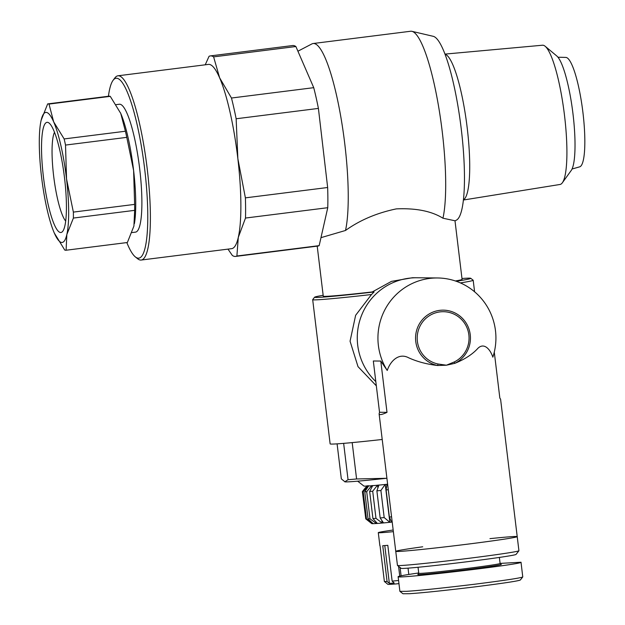 <?xml version="1.0" encoding="UTF-8"?>
<svg xmlns="http://www.w3.org/2000/svg" width="625" height="625" viewBox="0 0 625 625"><rect width="100%" height="100%" fill="white"/><g stroke="black" fill="none" stroke-linecap="round" stroke-linejoin="round"><path stroke-width="0.94" d="M297.914 51.211L311.898 43.922A100.5 18.836 82.8 0 1 313.164 43.516A100.5 18.836 82.8 0 1 340.867 117.133A100.5 18.836 82.8 0 1 345.5 230.477L320.969 237.656M313.164 43.516L410.617 31.25A100.5 18.836 82.8 0 1 411.945 31.328A100.5 18.836 82.8 0 1 438.891 108.227A100.5 18.836 82.8 0 1 442.953 218.211C431.555 211.133 416.016 208.023 396.336 208.883C376.812 212.953 359.867 220.156 345.5 230.477M382.219 439.477A80.836 2.023 173.1 0 1 331.602 444.078A80.836 2.023 173.1 0 1 330.133 443.875L312.688 299.68A80.836 2.023 -6.9 0 0 314.156 299.883A80.836 2.023 -6.9 0 0 371.484 294.523L374.086 291.969L372.242 291.953L391.492 281.367L412.437 277.734L416.859 277.766A60.086 59 -89.4 0 0 361.539 315.422A60.086 59 -89.4 0 0 375.812 381.594A60.086 59 -89.4 0 1 360.203 319.164A60.086 59 -89.4 0 1 409.055 278.211A60.086 59 -89.4 0 1 416.859 277.766L437.516 277.969A60.086 59 -89.4 0 1 492.852 357.172C489.922 348.367 483.289 341.875 477.102 349.188C471.727 354.797 464.281 359.516 454.789 363.344L446.406 365.211L438.008 363.992A26.406 25.93 -89.4 0 1 420.469 325.266A26.406 25.93 -89.4 0 1 462.039 320.039A26.406 25.93 -89.4 0 1 454.258 361.953L454.789 363.344A27.953 27.445 90.6 0 0 463.023 318.977A27.953 27.445 90.6 0 0 419.023 324.516A27.953 27.445 90.6 0 0 437.586 365.508A2.188 0.406 -78.4 0 0 438.008 363.992M460.391 282.914A80.836 2.023 -6.9 0 0 473.195 280.258A80.836 2.023 -6.9 0 0 473.164 280.211L470.734 278.305A78.656 1.969 173.1 0 1 456.234 281.266M374.086 291.969A78.656 1.969 173.1 0 1 314.609 297.195L312.703 299.625A80.836 2.023 -6.9 0 0 312.688 299.68M376.328 385.82L358.008 366.633L350.062 341.211L355.633 315.305L371.484 294.523M454.977 220.773L442.953 218.211M411.945 31.328L433.273 36.328A92.859 17.406 82.8 0 1 460.914 126.219A92.859 17.406 82.8 0 1 456.414 220.141L455.008 220.875M314.609 297.195A78.656 1.969 173.1 0 1 323.164 295.305M461.977 278.5A78.656 1.969 173.1 0 1 470.734 278.305M372.242 291.953A69.914 1.75 173.1 0 1 324.539 296.375A69.914 1.75 173.1 0 1 323.266 296.195L317.211 246.148M454.992 220.773L462.086 279.398A69.914 1.75 173.1 0 1 455.375 280.969M454.258 361.953L446.406 365.211L437.586 365.508C426.813 364.234 417.18 361.664 408.688 357.805C398.883 352.5 390.453 360.883 387.242 370.461A60.086 59 -89.4 0 1 429.711 278.414A60.086 59 -89.4 0 1 437.516 277.969M387.242 370.461L380.789 361.062L373.32 360.992L379.531 412.273L387 412.352C381.969 414.711 379.336 415.203 379.109 413.82L379.531 412.273M380.789 361.062L387 412.352M468.055 544.102A61.172 1.531 173.1 0 1 395.75 551.336A61.172 1.531 -6.9 0 0 480.336 542.516A61.172 1.531 -6.9 0 0 517.219 536.633A61.172 1.531 173.1 0 1 468.055 544.102M518.906 550.773A61.172 1.531 173.1 0 1 482.047 556.609A61.172 1.531 173.1 0 1 397.484 565.461L401.125 568.32A57.898 1.445 -6.9 0 0 481.156 559.945A57.898 1.445 -6.9 0 0 516.047 554.414L518.906 550.773A61.172 1.531 173.1 0 0 518.922 550.727L500.578 399.117L499.852 398.148L494.281 352.109M397.484 565.461A61.172 1.531 173.1 0 1 397.461 565.43L395.75 551.336A61.172 1.531 -6.9 0 1 422.711 546.789M517.219 536.633A61.172 1.531 -6.9 0 0 489.953 538.648M499.375 557.43L500.102 563.461A40.969 1.023 173.1 0 1 467.648 568.398A40.969 1.023 173.1 0 1 422.031 573.305A40.969 1.023 173.1 0 1 418.766 573.297L417.82 574.484A42.055 1.055 -6.9 0 0 421.172 574.523A42.055 1.055 -6.9 0 0 468.508 569.414A42.055 1.055 -6.9 0 0 501.305 564.383L500.102 563.445M500.094 563.398L521.016 562.234C524.25 564.086 395.445 579.234 398.125 576.688C398.414 576.141 405.281 574.898 418.727 572.961M409.305 593.711C422.055 592.898 443.875 590.633 474.766 586.898C503.836 583.211 519.039 580.898 520.383 579.961L522.766 576.922C521.453 577.891 505.445 580.32 474.742 584.219C442.289 588.141 419.539 590.508 406.484 591.328L399.93 591.367L402.969 593.75L409.305 593.711M521.016 562.234L522.766 576.922M445.008 54.102L542.5 45.219A70.18 13.156 82.8 0 1 545.164 46.273A70.18 13.156 82.8 0 1 564.234 113.211A70.18 13.156 82.8 0 1 562.344 182.789A70.18 13.156 82.8 0 1 560.031 184.469L463.367 200.023M562.344 182.789L571.188 170.523A58.891 11.039 -97.2 0 0 572.773 112.133A58.891 11.039 -97.2 0 0 556.773 55.969L545.164 46.273M445.062 54.258L445.133 54.281A73.57 13.789 82.8 0 1 466.906 125.461A73.57 13.789 82.8 0 1 463.453 199.82L463.391 199.852M557.969 57.219L565.875 57.422A55.164 10.344 82.8 0 1 582.727 110.883A55.164 10.344 82.8 0 1 579.648 166.852L572.047 169.008M135.336 256.898L137.656 258.766A92.859 17.406 -97.2 0 0 140.344 260.047A92.859 17.406 -97.2 0 0 141.164 260.047A92.859 17.406 -97.2 0 0 146.836 165.742A92.859 17.406 -97.2 0 0 117.977 75.789A92.859 17.406 -97.2 0 0 114.891 77.898L113.109 80.281A90.672 16.992 82.8 0 1 143.438 159.547A90.672 16.992 82.8 0 1 137.961 258.148A90.672 16.992 82.8 0 1 135.336 256.898A90.672 16.992 82.8 0 1 126.836 242.578M141.164 260.047L231.664 248.656A92.859 17.406 -97.2 0 0 238.289 237.391A92.859 17.406 -97.2 0 0 237.859 158.68A92.859 17.406 -97.2 0 0 219.633 77.82A92.859 17.406 -97.2 0 0 208.469 64.398L117.977 75.789M108.422 96.258A90.672 16.992 82.8 0 1 113.109 80.281M205.234 64.805L209.047 56.328A101.047 18.938 82.8 0 1 210.352 55.906L292.617 45.547A101.047 18.938 82.8 0 1 295.883 46.523L213.609 56.875L219.633 77.82L231.469 98.023L313.734 87.672L295.883 46.523M313.734 87.672A101.047 18.938 82.8 0 1 318.406 108.414L236.141 118.766L237.859 158.68L245.391 197.859A101.047 18.938 82.8 0 1 245.5 218.047L238.289 237.391L236.898 256A101.047 18.938 82.8 0 1 235.594 256.422A101.047 18.938 82.8 0 1 232.328 255.445L227.984 249.117M245.391 197.859L327.656 187.508L318.406 108.414M327.656 187.508A101.047 18.938 82.8 0 1 327.766 207.695L245.5 218.047M236.898 256L319.164 245.641L327.766 207.695M319.164 245.641A101.047 18.938 82.8 0 1 317.859 246.062L235.594 256.422M210.352 55.906A101.047 18.938 82.8 0 1 213.609 56.875M231.469 98.023A101.047 18.938 82.8 0 1 236.141 118.766M131.961 232.578L135.492 232.133A64.453 12.078 -97.2 0 0 139.609 168.18A64.453 12.078 -97.2 0 0 119.961 104.234A64.453 12.078 -97.2 0 0 119.391 104.234L116.109 104.648M65.68 221.07A46.586 8.734 82.8 0 1 53.828 177.453A46.586 8.734 82.8 0 1 54.5 132.25M47.539 122.336A55.531 10.406 -97.2 0 0 44.203 182.844A55.531 10.406 -97.2 0 0 62.797 231.211A55.531 10.406 -97.2 0 0 64.305 176.133A55.531 10.406 -97.2 0 0 49.195 123.148A55.531 10.406 -97.2 0 0 47.539 122.336M40.633 122.773L41.117 120.352A65.547 12.289 -97.2 0 0 40.617 122.859A65.547 12.289 -97.2 0 0 41.422 175.914A65.547 12.289 -97.2 0 0 54.281 232.992A65.547 12.289 -97.2 0 0 54.562 233.617A65.547 12.289 -97.2 0 0 66.844 234.508A65.547 12.289 -97.2 0 0 66.539 178.953A65.547 12.289 -97.2 0 0 53.672 121.867A65.547 12.289 -97.2 0 0 41.117 120.352L47.664 103.906A73.734 13.82 82.8 0 1 47.68 103.906A73.734 13.82 82.8 0 1 49.016 104.07L53.672 121.867L64.148 138.938A73.734 13.82 82.8 0 1 65.523 145.07L66.539 178.953L73.367 212.102A73.734 13.82 82.8 0 1 73.398 218.062L66.844 234.508L66.102 250.227A73.734 13.82 82.8 0 1 66.094 250.227A73.734 13.82 82.8 0 1 64.758 250.062L54.281 232.992M127.367 242.516L66.102 250.227L127.352 242.516A73.734 13.82 -97.2 0 0 127.352 242.516A73.734 13.82 -97.2 0 0 127.367 242.516L133.914 226.07L134.656 210.352A73.734 13.82 -97.2 0 0 134.625 204.391L133.609 170.508A65.547 12.289 82.8 0 1 134.414 223.563A65.547 12.289 82.8 0 1 134.398 223.648M133.609 170.508L126.789 137.359A73.734 13.82 -97.2 0 0 125.406 131.234L120.75 113.43A65.547 12.289 82.8 0 1 133.609 170.508M120.75 113.43L120.469 112.797A65.547 12.289 82.8 0 1 120.477 112.805A65.547 12.289 82.8 0 1 120.75 113.43L110.273 96.359A73.734 13.82 -97.2 0 0 108.938 96.195A73.734 13.82 -97.2 0 0 108.93 96.195L47.688 103.906L108.938 96.195M73.367 212.102L134.625 204.391M134.656 210.352L73.398 218.062M126.789 137.359L65.523 145.07M64.148 138.938L125.406 131.234M110.273 96.359L49.016 104.07M337.094 443.852L341.336 478.883L345 481.852A71.008 1.773 173.1 0 1 344.805 481.82A71.008 1.773 173.1 0 1 344.789 481.82L348.047 479.703A78.109 1.953 -6.9 0 0 356.586 478.969L386.398 478.297A71.008 1.773 173.1 0 1 345 481.852M386.398 478.297L386.906 478.242A71.008 1.773 173.1 0 1 386.398 478.297M352.188 442.602L356.586 478.969M348.047 479.703L343.648 443.359M357.672 481.172L363.867 486.023A52.438 1.312 -6.9 0 0 373.766 485.57A52.438 1.312 -6.9 0 0 387.633 484.227M376.227 522.195L376.383 523.492L369.984 518.789L366.703 491.688L371.797 485.57M371.812 485.727L371.969 487.023M372.766 485.5L369.656 491.477L372.938 518.586L377.359 523.422L376.383 523.492M381.828 520.414L382.141 523.031L375.977 518.336L372.703 491.227L377.555 485.109M377.57 485.227L377.898 487.945M378.938 484.984L376.883 490.852L380.164 517.953L383.523 522.906L382.141 523.031M385.25 484.469L389.828 522.305L384.18 517.57L380.898 490.469L385.242 484.383M386.953 484.203L386.109 489.938L389.383 517.039L391.547 522.125L389.828 522.305M365.766 518.789L362.383 491.609L365.25 487.945M371.711 523.578L371.711 523.578A49.156 1.227 -6.9 0 0 373.094 523.672L366.484 518.922A54.617 1.367 173.1 0 1 365.773 518.867L371.703 523.57A49.156 1.227 -6.9 0 0 371.711 523.578M367.125 485.656L362.492 491.758L365.773 518.867M369.984 518.789A54.617 1.367 173.1 0 1 368.055 518.891L373.094 523.672A49.156 1.227 -6.9 0 0 376.875 523.469A49.156 1.227 -6.9 0 0 382.836 522.984A49.156 1.227 -6.9 0 0 390.688 522.227A49.156 1.227 -6.9 0 0 392.211 522.07M391.57 516.812A54.617 1.367 173.1 0 1 389.383 517.039M384.18 517.57A54.617 1.367 173.1 0 1 380.164 517.953M368.766 485.727L364.773 491.789A54.617 1.367 -6.9 0 0 366.703 491.688M362.492 491.758A54.617 1.367 -6.9 0 0 363.203 491.812L368.25 485.742M386.109 489.938A54.617 1.367 -6.9 0 0 388.297 489.711M376.883 490.852A54.617 1.367 -6.9 0 0 380.898 490.469M366.484 518.922L363.203 491.812M364.773 491.789L368.055 518.891M368.273 485.984L368.328 486.391M372.773 523.133L372.836 523.664M369.656 491.477A54.617 1.367 -6.9 0 0 372.703 491.227M375.977 518.336A54.617 1.367 173.1 0 1 372.938 518.586M393.172 530.016A43.695 1.094 -6.9 0 0 384.844 531.273A43.695 1.094 -6.9 0 0 378.289 532.648L379.867 545.656A43.695 1.094 -6.9 0 0 380.047 545.734L384.375 581.508L386.797 583.414A41.516 1.039 173.1 0 1 386.641 583.367A41.516 1.039 173.1 0 1 386.625 583.344L386.617 583.273M389.359 583.383L387.07 581.477L382.742 545.703A43.695 1.094 -6.9 0 0 387.812 545.328L392.141 581.109L394.172 583.031A41.516 1.039 173.1 0 1 389.359 583.383L384.781 545.57M401.102 575.797L400.102 567.516M399.75 576.094L398.562 566.312M408.039 568.141L408.797 574.453M378.289 532.648A43.695 1.094 -6.9 0 0 393.367 531.656M387.07 581.477A43.695 1.094 173.1 0 1 384.375 581.508M398.586 580.508A43.695 1.094 173.1 0 1 392.141 581.109M386.641 583.367L387.859 584.32A40.422 1.008 -6.9 0 0 398.961 583.648M473.195 280.258L474.586 291.781M379.109 413.82L395.75 551.336M418.039 567.266L418.766 573.297M398.125 576.688L399.891 591.328"/></g></svg>
